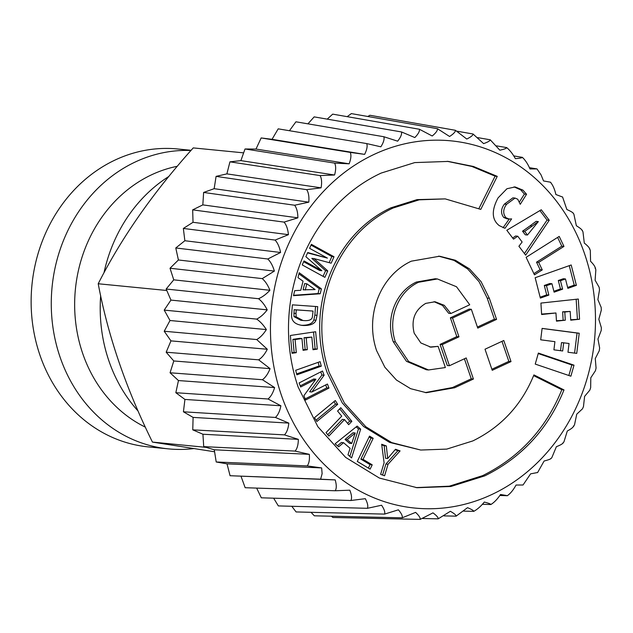 <?xml version="1.0" encoding="UTF-8"?>
<svg xmlns="http://www.w3.org/2000/svg" width="633" height="633" viewBox="0 0 633 633"><rect width="100%" height="100%" fill="white"/><g stroke="black" fill="none" stroke-linecap="round" stroke-linejoin="round"><path stroke-width="0.95" d="M243.642 152.862L193.239 147.908C153.233 192.377 121.56 237.66 98.218 283.758C107.721 334.438 125.097 385.774 150.345 437.767L152.426 442.087L214.587 451.78M152.426 442.087L206.2 447.373M98.218 283.758L166.788 290.492M168.924 176.401A147.394 129.654 95.6 0 0 103.978 272.863M100.671 295.69A147.394 129.654 95.6 0 0 138.136 411.094M177.343 166.265A137.108 120.602 95.6 0 0 152.086 174.558A137.108 120.602 95.6 0 0 74.702 300.406A137.108 120.602 95.6 0 0 145.353 427.14M193.761 448.591A149.673 131.664 -84.4 0 1 168.481 448.876A149.673 131.664 -84.4 0 1 97.791 416.285A149.673 131.664 -84.4 0 1 60.752 247.717A149.673 131.664 -84.4 0 1 190.952 150.488M191.119 150.306L177.612 148.977A149.673 131.664 95.6 0 0 41.928 242.13A149.673 131.664 95.6 0 0 77.653 414.306A149.673 131.664 95.6 0 0 148.344 446.898L168.481 448.876M513.695 155.892L522.36 157.356C522.146 157.846 519.82 158.282 515.373 158.661C512.754 153.882 509.866 150.195 506.709 147.608C506.535 148.383 504.248 149.246 499.848 150.187L490.219 139.79C490.1 140.843 487.893 142.116 483.596 143.62L473.049 133.998C473.017 135.312 470.928 136.989 466.774 139.038L455.404 130.295C455.475 131.854 453.537 133.919 449.58 136.483L437.458 128.705C437.664 130.509 435.915 132.93 432.204 135.992L419.426 129.259C419.782 131.276 418.255 134.046 414.829 137.559L401.488 131.949C402.018 134.164 400.736 137.242 397.651 141.183L383.851 136.736C384.571 139.133 383.574 142.488 380.852 146.809L366.713 143.58C367.638 146.136 366.942 149.728 364.624 154.381L350.247 152.403C351.394 155.085 351.022 158.883 349.139 163.812L334.643 163.108C336.02 165.886 335.996 169.85 334.572 175.009L320.076 175.578C321.691 178.427 322.023 182.51 321.073 187.843L306.696 189.671C308.556 192.559 309.252 196.728 308.801 202.164L294.654 205.234C296.758 208.138 297.834 212.34 297.882 217.839L284.082 222.096C286.44 224.992 287.888 229.186 288.434 234.669L275.094 240.081C277.697 242.93 279.525 247.068 280.577 252.488L267.791 258.992C270.639 261.761 272.831 265.797 274.374 271.098L262.252 278.607C265.33 281.281 267.886 285.174 269.911 290.286C266.2 294.25 262.41 297.059 258.541 298.721C261.84 301.261 264.736 304.979 267.229 309.853C263.898 314.182 260.385 317.268 256.689 319.111C260.203 321.501 263.431 324.99 266.358 329.579C263.439 334.224 260.226 337.547 256.729 339.557L267.308 349.25C264.831 354.156 261.943 357.685 258.652 359.837L270.069 368.643C268.052 373.763 265.504 377.458 262.434 379.721L274.611 387.562C273.076 392.832 270.884 396.638 268.044 398.996L280.886 405.777C279.841 411.141 278.014 415.034 275.418 417.448L288.822 423.105C288.276 428.509 286.82 432.434 284.462 434.879L298.333 439.357C298.285 444.738 297.209 448.647 295.097 451.1L309.315 454.344C309.766 459.645 309.062 463.498 307.195 465.92L321.643 467.914L322.118 473.674L320.622 479.189L335.197 479.909C336.614 484.862 336.621 488.478 335.237 490.757L349.812 490.195C351.679 494.903 352.035 498.337 350.872 500.505L365.328 498.669C367.631 503.069 368.311 506.281 367.369 508.315L381.588 505.237C384.294 509.28 385.275 512.239 384.532 514.107L398.41 509.818C401.48 513.466 402.738 516.132 402.184 517.818L415.596 512.374C418.999 515.579 420.51 517.929 420.13 519.4L432.98 512.865C436.667 515.602 438.392 517.596 438.163 518.846L450.348 511.298C454.288 513.529 456.203 515.151 456.1 516.164L467.526 507.674C471.664 509.375 473.729 510.609 473.737 511.369C477.337 509.399 480.866 506.289 484.324 502.048C488.605 503.203 490.789 504.026 490.876 504.525L490.915 504.509M537.037 168.971L541.104 174.985L543.533 180.943L550.394 182.185C552.846 185.034 554.666 189.14 555.869 194.505L562.492 197.013M529.386 167.674L536.966 168.916L529.987 168.948C527.827 163.915 525.279 160.054 522.352 157.348L522.399 157.38M496.549 145.867L506.709 147.608M482.33 504.295L490.876 504.525C494.278 502.404 497.498 499.049 500.553 494.476L507.413 495.686M499.841 495.473L507.342 495.702C510.515 493.447 513.418 489.895 516.037 485.044L522.945 484.997M523.016 485.013L530.612 473.848L537.512 472.535M537.567 472.629L544.111 461.014C548.463 459.906 550.718 459.052 550.892 458.442M550.916 458.672L551.881 457.532L556.383 446.684C560.624 445.031 562.808 443.757 562.935 442.878M562.927 443.274L563.979 441.763L567.303 431.018C571.377 428.826 573.443 427.156 573.506 426.009M573.49 426.602L574.535 424.735L576.742 414.18L582.487 408.823L583.46 406.631L584.607 396.361L589.837 390.134L590.66 387.665L590.803 377.759L595.447 370.709L596.072 368.042M596.064 368.042L595.273 358.563L599.261 350.761L599.641 347.976L597.956 339.003L601.223 330.489L601.35 327.688L598.826 319.277L601.31 310.115L601.184 307.393L597.869 299.607L599.514 289.851L599.158 287.303L595.107 280.205L595.843 269.919L595.289 267.617M595.147 268.384C595.424 267.023 593.896 264.657 590.565 261.294L590.312 250.526L589.632 248.547M589.545 249.109C589.671 247.986 587.922 245.968 584.299 243.072L582.977 231.907L582.233 230.285M582.17 230.657C582.186 229.779 580.247 228.141 576.362 225.744L573.902 214.263L573.182 213.028M573.118 213.226C573.039 212.617 570.95 211.367 566.851 209.499L562.555 196.934M538.366 353.072L574.012 365.178L570.887 376.192L535.241 364.094L538.366 353.072M511.013 361.585L503.789 340.499L485.013 349.218L492.229 370.305L511.013 361.585L508.845 361.372L501.985 341.337M542.267 269.895L538.691 262.394L563.971 246.419L559.208 236.41L526.118 257.315L534.458 274.833L542.267 269.895L540.099 269.682L533.88 273.614M549.246 220.268L541.286 209.76L506.804 230.262L513.513 239.124L517.754 236.22L522.13 242.004L518.918 246.261L525.659 255.17L549.246 220.268L547.078 220.062L524.44 253.556M563.995 389.92L533.92 374.902C521.734 404.875 501.376 426.879 472.843 440.916L446.756 449.098L420.731 450.039L391.756 442.617L365.795 426.737L344.431 403.142L329.255 372.608C307.234 308.295 335.822 234.606 393.101 208.012L419.188 199.83L445.221 198.889L480.771 209.388L497.253 176.37L473.468 166.479L448.283 161.423L414.726 162.594L381.145 173.078C306.681 207.64 269.516 303.436 298.143 387.048L317.877 426.745L345.642 457.414L379.389 478.057L417.06 487.711L450.894 486.484L484.807 475.85C521.782 457.548 548.178 428.905 563.995 389.92L561.827 389.714C546.018 428.691 519.622 457.335 482.639 475.636L449.288 486.184L415.976 487.6M579.559 319.23L570.729 320.187L570.191 311.436L564.786 312.022L565.293 320.203L556.47 321.16L555.956 312.979L541.626 314.522L540.914 303.08L578.301 299.037L579.559 319.23L570.705 319.736M542.101 328.392L579.219 333.235L576.734 353.38L567.975 352.241L569.051 343.505L563.687 342.809L562.674 350.983L553.915 349.835L554.919 341.67L540.693 339.81L542.101 328.392M517.731 199.221L520.263 204.301L526.569 194.268L522.913 190.114L515.127 186.941L506.946 188.737L498.076 197.884C491.343 210.449 491.738 219.698 499.255 225.625L504.992 228.299L511.63 218.891L509.09 219.018L505.886 217.665C502.784 213.622 503.013 209.167 506.582 204.293L515.04 198.066L517.731 199.221M576.386 285.348L567.872 288.355L565.475 278.955L560.458 280.728L562.61 289.162L554.112 292.177L551.952 283.734L546.461 285.681L548.858 295.089L540.36 298.096L535.162 277.729L571.188 264.974L576.386 285.348L574.218 285.135L567.651 287.461M473.421 379.032L454.644 387.744L426.318 392.705L410.572 388.67L396.464 380.045L384.856 367.227L376.603 350.627C364.64 315.677 380.18 275.632 411.308 261.176L439.634 256.223L455.372 260.25L469.48 268.883L481.096 281.701L489.341 298.301L496.565 319.388L477.757 328.116L471.34 309.3L452.532 318.027L458.972 336.835L442.222 344.613L449.446 365.724L466.205 357.946L473.421 379.032L471.261 378.819L452.476 387.538L425.234 392.595M477.852 137.646L490.219 139.79M457.073 131.205L473.049 133.998M367.805 116.48L369.901 115.269L455.404 130.295M347.177 116.662L351.355 113.6L437.458 128.705M327.221 119.131L332.705 114.138L419.426 129.259M307.939 123.846L314.166 116.883L401.488 131.949M289.439 130.722L295.928 121.805L383.851 136.736M364.624 154.381L272.04 139.323L278.196 128.847L366.713 143.58M272.04 139.323L261.168 137.939L350.247 152.403M349.139 163.812L255.993 149.064L261.168 137.939M255.993 149.064L245.018 148.977L334.643 163.108M334.572 175.009L240.888 160.624L245.018 148.977M240.888 160.624L229.937 161.834L320.076 175.578M321.073 187.843L226.891 173.877L229.937 161.834M226.891 173.877L216.09 176.378L306.696 189.671M308.801 202.164L214.16 188.681L216.09 176.378M214.16 188.681L203.62 192.448L294.654 205.234M297.882 217.839L202.829 204.886L203.62 192.448M202.829 204.886L192.669 209.863L284.082 222.104M288.434 234.669L193.025 222.294L192.669 209.863M193.025 222.294L183.348 228.442L275.094 240.081M280.577 252.488L184.86 240.73L183.348 228.442M184.86 240.73L175.776 247.97L267.791 258.992M274.374 271.098L178.411 259.981L175.776 247.97M178.411 259.981L170.024 268.242L262.252 278.607M269.911 290.286L173.751 279.841L170.024 268.242M173.751 279.841L166.155 289.028L258.541 298.721M267.229 309.853L170.942 300.089L166.155 289.028M170.942 300.089L164.208 310.107L256.689 319.111M266.358 329.579L170.008 320.512L164.208 310.107M170.008 320.512L164.216 331.249L256.729 339.557M267.308 349.25L170.957 340.878L164.216 331.249M170.957 340.878L166.178 352.217L258.652 359.837M270.069 368.643L173.79 360.968L166.178 352.217M173.79 360.968L170.063 372.782L262.434 379.721M274.611 387.562L178.459 380.56L170.063 372.782M178.459 380.56L175.832 392.713L268.044 398.996M280.886 405.777L184.923 399.439L175.832 392.713M184.923 399.439L183.428 411.806L275.418 417.448M288.822 423.105L193.105 417.4L183.428 411.806M193.105 417.4L192.756 429.847L284.462 434.879M298.333 439.357L202.924 434.238L192.756 429.847M202.924 434.238L203.723 446.629L295.097 451.1M309.315 454.344L214.27 449.786L203.723 446.629M214.27 449.786L216.209 461.979L307.195 465.92M321.643 467.914L227.018 463.854L216.209 461.979M227.018 463.854L230.072 475.723L320.622 479.189M335.197 479.909L230.072 475.723M241.023 476.301L245.161 487.711L335.237 490.757M256.666 488.098L261.31 497.815L350.88 500.505M273.638 498.187L278.354 505.917L367.369 508.315M291.781 506.281L296.086 511.939L384.532 514.107M311.025 512.303L314.332 515.808L402.184 517.818M331.368 516.196L332.871 517.477L420.13 519.4M422.717 518.506L438.163 518.846M443.994 515.887L456.1 516.164M463.728 511.124L473.737 511.369M574.012 365.178L571.852 364.964L568.861 375.504M538.232 353.554L571.852 364.964M491.873 369.253L508.845 361.372M538.691 262.394L536.531 262.181L540.099 269.682M563.971 246.419L561.803 246.205L536.531 262.181M557.618 237.415L561.803 246.205M539.909 210.583L547.078 220.062M517.754 236.22L515.586 236.006L512.667 238.008M497.253 176.37L495.093 176.156L478.952 208.479M495.093 176.156L471.822 166.424L447.207 161.32M533.627 375.622L561.827 389.714M420.731 450.039L389.588 442.404L363.635 426.523L342.271 402.936L327.087 372.394C305.074 308.081 333.654 234.392 390.941 207.806L417.028 199.617L445.221 198.889M555.956 312.979L541.603 314.079M565.293 320.203L556.439 320.717M564.786 312.022L562.626 311.808L563.133 319.997M570.191 311.436L562.626 311.808M576.165 299.267L577.399 319.016M563.687 342.809L561.518 342.595L560.521 350.698M579.219 333.235L577.051 333.021L574.582 353.103M542.093 328.456L577.051 333.021M526.569 194.268L524.409 194.054L519.614 201.69M522.913 190.114L520.753 189.9L514.051 186.877M524.409 194.054L520.753 189.9M509.225 219.026L503.061 227.761M509.09 219.018L506.93 218.804L503.726 217.451C500.624 213.408 500.853 208.953 504.422 204.079L512.88 197.852L515.04 198.066M548.858 295.089L546.698 294.875L540.131 297.201M546.461 285.681L544.301 285.467L546.698 294.875M551.952 283.734L549.792 283.529L544.301 285.467M562.61 289.162L560.45 288.949L553.883 291.275M560.458 280.728L558.298 280.514L560.45 288.949M565.475 278.955L563.315 278.742L558.298 280.514M569.249 265.662L574.218 285.135M449.446 365.724L447.286 365.51L440.062 344.399L456.812 336.621L458.972 336.835M442.222 344.613L440.062 344.399M452.532 318.027L450.372 317.813L456.812 336.621M471.34 309.3L469.172 309.086L450.372 317.813M496.565 319.388L494.397 319.174L477.401 327.063M438.55 256.128L453.964 260.369L467.747 269.033L479.094 281.74L487.181 298.088L494.397 319.174M464.4 358.784L471.261 378.819M530.098 225.831L536.111 221.328L538.335 221.629L527.455 235.025L525.287 234.811L522.542 231.18L530.098 225.831L532.258 226.044L538.272 221.542M321.271 366.19L296.837 374.831L295.682 370.297L320.108 361.649L321.271 366.19L319.103 365.977L318.177 362.337M337.713 404.352L316.896 421.483L314.49 417.653L335.3 400.523L337.713 404.352L335.545 404.139L316.073 420.17M373.177 438.297L363.049 459.344L372.204 464.836L370.131 469.14L357.297 461.449L369.514 436.105L373.177 438.297L371.017 438.083L360.881 459.131L370.044 464.622L368.374 468.088M360.668 429.111L357.154 426.096L335.118 443.78L338.647 446.803L343.553 442.696L350.104 448.314L347.992 454.803L351.6 457.896L360.668 429.111L358.5 428.897L349.843 456.385M321.414 288.87L299.211 272.728L297.977 277.634L303.057 281.163L300.77 290.294L294.717 290.65L293.459 295.674L320.187 293.759L318.019 293.546L319.246 288.656L321.414 288.87L320.187 293.759M351.861 421.325L340.776 407.699L337.579 411.054L341.725 416.15L326.042 432.624L328.851 436.074L344.534 419.6L348.664 424.68L351.861 421.325L349.701 421.119L347.572 423.342M324.104 375.234L311.816 392.009L309.656 391.795L321.936 375.021L324.104 375.234L322.506 371.009L299.108 382.941L300.643 386.992L315.899 379.207L303.927 395.649L305.581 400.016L328.97 388.084L326.81 387.871L305.161 398.917M328.97 388.084L327.443 384.041L311.816 392.009M301.949 325.37L303.262 325.497C294.733 324.674 290.871 320.765 291.686 313.794L292.375 304.845L317.695 306.625L317.03 315.321L315.994 320.235C314.561 323.914 310.312 325.663 303.262 325.497L302.606 325.441M317.283 349.115L313.003 349.748L311.824 337.08L306.214 337.911L307.314 349.685L303.057 350.318L301.957 338.544L295.081 339.565L296.299 352.66L292.042 353.285L290.381 335.474L315.653 331.732L317.283 349.115L315.115 348.902L313.541 332.048M321.833 270.71L305.881 256.689L307.725 252.535L327.411 258.114L309.584 248.334L311.365 244.322L334.01 256.753L331.162 263.193L313.992 258.581L327.744 270.892L324.887 277.349L302.234 264.918L304.006 260.931L321.833 270.71L319.673 270.497L303.658 261.714M387.697 458.498L395.522 449.264L400.096 450.918L388.053 464.25L384.587 475.787L380.615 474.346L384.096 462.786L381.667 444.263L386.328 445.941L387.697 458.498L385.529 458.284L384.16 445.735L386.328 445.941M438.123 346.37L430.859 347.169L420.842 342.944L414.188 333.18C410.936 319.863 414.789 309.933 425.756 303.381L435.093 301.759L444.263 305.328L450.862 313.517L469.726 304.766L456.496 286.741L437.411 278.963L435.251 278.749L416.364 282.057C395.609 291.686 385.244 318.391 393.228 341.693L406.465 361.308L426.373 369.759L428.533 369.965L445.371 367.544L438.123 346.37L429.783 347.034M434.009 301.688L442.546 305.454L448.702 313.311L450.862 313.517M532.258 226.044L524.702 231.393L527.455 235.025M524.702 231.393L522.542 231.18M296.608 373.937L319.103 365.977M333.963 401.623L335.545 404.139M363.049 459.344L360.881 459.131M372.204 464.836L370.044 464.622M369.102 436.944L371.017 438.083M343.553 442.696L341.385 442.483L337.452 445.774M356.165 426.895L358.5 428.897M298.926 273.875L319.246 288.656M293.554 295.294L318.019 293.546M339.707 408.831L349.701 421.119M344.534 419.6L342.366 419.386L327.759 434.736M325.694 384.927L326.81 387.871M315.899 379.207L313.739 378.993L300.224 385.885M320.757 371.903L321.936 375.021M315.527 306.475L314.862 315.107L313.833 320.021C312.393 323.7 308.152 325.457 301.102 325.291M312.955 349.226L315.115 348.902M311.824 337.08L304.054 337.698L305.153 349.471L307.314 349.685M306.214 337.911L304.054 337.698M303.009 349.788L305.153 349.471M301.957 338.544L299.797 338.331L292.913 339.351L294.139 352.446L296.299 352.66M295.081 339.565L292.913 339.351M291.995 352.763L294.139 352.446M327.744 270.892L325.584 270.679L323.067 276.352M327.411 258.114L307.567 252.891M334.01 256.753L331.85 256.539L329.144 262.648M311.017 245.106L331.85 256.539M313.992 258.581L311.832 258.367L325.584 270.679M381.746 444.857L384.16 445.735M400.096 450.918L397.928 450.704L385.893 464.036L382.577 475.059M395.15 449.699L397.928 450.704M388.053 464.25L385.893 464.036M437.411 278.963L418.524 282.271C397.769 291.9 387.412 318.605 395.388 341.907L408.625 361.522L428.533 369.965M345.032 439.444L349.511 443.29L351.679 443.504L355.224 432.98L353.064 432.766L345.032 439.444L347.193 439.658L351.679 443.504M306.823 283.79L304.655 283.576L303.096 289.819L315.115 289.574L306.823 283.79L305.256 290.033M293.965 316.595L300.841 320.306L303.832 320.583C308.959 320.955 311.8 319.784 312.362 317.078L313.042 311.072L294.116 309.679L293.965 316.595L296.133 316.809L303.001 320.52M355.224 432.98L347.193 439.658M313.042 311.072L296.276 309.893L296.007 313.462L293.839 313.256L296.007 313.462L296.133 316.809M538.145 181.022A184.496 162.293 95.6 0 0 309.07 208.755A184.496 162.293 95.6 0 0 327.799 467.906A184.496 162.293 95.6 0 0 556.874 440.172A184.496 162.293 95.6 0 0 538.145 181.022M484.807 475.85L482.639 475.636M393.101 208.012L390.941 207.806M505.886 217.665L503.726 217.451M506.582 204.293L504.422 204.079M489.341 298.301L487.181 298.088M454.644 387.744L452.476 387.538M317.03 315.321L314.862 315.107M315.994 320.235L313.833 320.021M395.388 341.907L393.228 341.693M418.524 282.271L416.364 282.057M296.276 309.893L294.116 309.679M550.939 182.715L550.465 182.193"/></g></svg>
